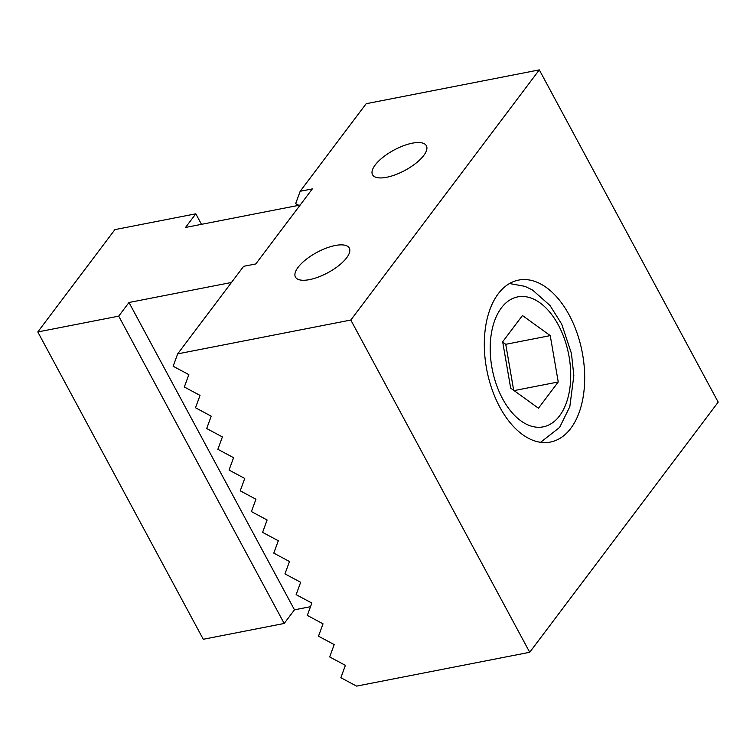 <?xml version="1.0" encoding="UTF-8"?>
<svg xmlns="http://www.w3.org/2000/svg" width="756" height="756" viewBox="0 0 756 756"><rect width="100%" height="100%" fill="white"/><g stroke="black" fill="none" stroke-linecap="round" stroke-linejoin="round"><path stroke-width="1.13" d="M569.202 315.035A82.527 48.497 -101.1 0 1 550.34 442.08A82.527 48.497 -101.1 0 1 499.81 407.134A82.527 48.497 -101.1 0 1 518.673 280.079A82.527 48.497 -101.1 0 1 569.202 315.035M300.189 191.268L312.322 188.905L255.783 263.948L243.64 266.32L177.669 353.874L173.143 366.235L188.849 374.636L184.332 386.996L200.028 395.407L195.511 407.767L211.217 416.169L206.69 428.529L222.396 436.93L217.87 449.291L233.576 457.701L229.049 470.062L244.755 478.463L240.228 490.824L255.934 499.234L251.417 511.585L267.114 519.996L262.597 532.356L278.303 540.757L273.776 553.118L289.482 561.528L284.955 573.889L300.661 582.29L296.135 594.651L311.841 603.061L307.314 615.412L323.02 623.823L318.503 636.183L334.199 644.584L329.682 656.945L345.388 665.356L340.861 677.716L356.567 686.117L529.71 652.286L350.812 320.034L539.302 69.883L366.159 103.714L300.189 191.268L295.662 203.629L298.809 205.311M177.669 353.874L350.812 320.034M539.302 69.883L718.2 402.126L529.71 652.286M310.518 606.69L294.471 609.818L128.993 302.495L231.478 282.47M300.16 205.046L185.541 227.452L195.813 213.806L114.912 229.616L37.8 331.95L118.711 316.14L128.993 302.495M195.813 213.806L201.483 224.334M294.471 609.818L284.19 623.464L203.279 639.274L37.8 331.95M118.711 316.14L284.19 623.464M386.618 177.291A30.571 11.548 -28.3 0 0 423.738 155.49A30.571 11.548 -28.3 0 0 412.322 143.177A30.571 11.548 -28.3 0 0 375.193 164.978A30.571 11.548 -28.3 0 0 386.618 177.291M309.506 279.625A30.571 11.548 -28.3 0 0 346.635 257.824A30.571 11.548 -28.3 0 0 335.21 245.511A30.571 11.548 -28.3 0 0 298.091 267.312A30.571 11.548 -28.3 0 0 309.506 279.625M550.245 335.617L558.24 381.969L538.461 408.231L510.678 388.13L502.674 341.778L522.462 315.517L550.245 335.617L505.745 344.311L502.74 342.137M513.683 390.304L505.745 344.311M558.24 381.969L514.08 390.597M501.389 307.881A66.226 38.925 -101.1 0 1 558.306 324.919A66.226 38.925 -101.1 0 1 559.534 415.866A66.226 38.925 -101.1 0 1 502.617 398.828A66.226 38.925 -101.1 0 1 501.389 307.881M540.578 442.317L559.601 427.433L569.826 406.671L573.842 375.637L571.451 353.468L561.736 324.173L549.999 305.481L532.555 290.03L524.957 286.354L509.553 283.538"/></g></svg>
